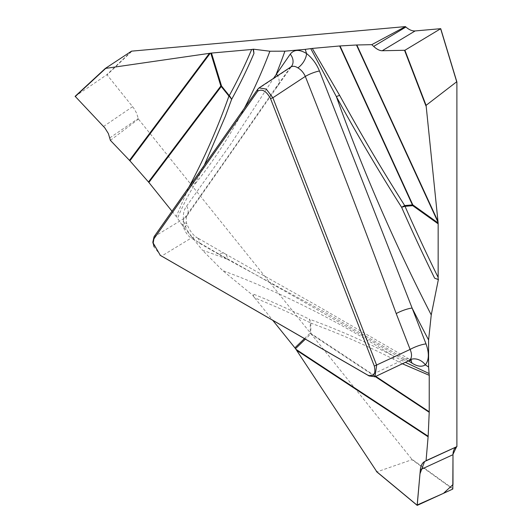 <?xml version="1.0" encoding="UTF-8"?>
<svg xmlns="http://www.w3.org/2000/svg" width="532" height="532" viewBox="0 0 532 532"><rect width="100%" height="100%" fill="white"/><g stroke="black" fill="none" stroke-linecap="round" stroke-linejoin="round"><path stroke-width="0.4" stroke-dasharray="2.66 2" d="M304.45 338.618L310.236 333.039L310.236 322.771A1064.705 614.713 -120 0 0 254.702 297.847L253.119 296.005L253.957 294.316L253.451 295.812L222.669 270.575L202.373 250.153A1109.519 640.588 60 0 1 227.397 259.31L199.586 243.25C192.498 238.815 187.284 232.032 183.946 222.888C182.602 215.679 183.507 210.073 186.659 206.07L230.629 144.285L273.528 78.377M253.119 296.005L253.451 295.812M452.985 488.755L411.768 459.103L138.44 119.088L136.618 113.21L133.785 108.182L107.092 74.872L132.096 51.012M434.631 278.176L438.421 279.293M402.378 363.768L393.86 359.386C365.883 345.155 338.199 333.065 310.821 323.13A12.283 9.024 109.9 0 0 309.325 319.18C336.856 329.182 364.666 341.338 392.756 355.655L405.384 362.345M408.403 360.915L325.059 312.344L227.397 259.31A12.283 7.089 -60 0 0 224.863 253.691L316.773 305.521L409.52 359.313A12.283 7.195 -59.3 0 1 410.571 360.191M417.334 505.387L376.922 471.871L411.968 459.688L452.798 489.061M254.702 297.847L272.77 320.324M290.652 67.112L275.49 88.099C245.97 130.958 215.646 174.316 184.524 218.193C182.955 220.507 182.669 223.686 183.666 227.716A12.283 3.305 -18.6 0 0 186.905 224.005A12.283 3.305 -18.6 0 0 183.946 222.888A1109.519 640.588 60 0 1 182.064 224.883L202.373 250.153M182.064 224.883L176.232 216.484L188.867 187.204M171.989 211.211L176.232 216.484M110.403 140.375L138.44 119.088M411.768 459.103L411.968 459.688M183.666 227.716C185.342 232.285 187.856 235.736 191.207 238.07L219.018 254.123A12.283 7.089 -60 0 1 224.856 253.684L197.046 237.631A12.283 7.089 -60 0 1 199.586 243.25M219.018 254.123C281.348 288.869 342.861 324.055 403.549 359.679A12.283 7.195 -59.3 0 1 409.5 359.299L411.396 360.204M369.142 375.971L403.549 359.679L406.036 360.756L408.882 360.689M393.86 359.386A12.283 8.386 117 0 0 392.756 355.655A1090.713 629.728 -120 0 0 222.669 270.575M204.308 165.239L194.692 184.451C188.248 195.005 182.516 206.283 177.482 218.286M154.041 236.747L184.524 218.193A12.283 9.583 35.5 0 0 186.752 216.078A12.283 9.583 35.5 0 0 186.659 206.07M275.49 88.099A12.283 9.682 35.1 0 0 277.717 85.991L186.732 216.105C186.719 214.609 185.488 221.046 186.898 223.985C189.592 230.635 192.97 235.177 197.046 237.631A12.283 7.089 -60 0 0 191.207 238.07L161.555 256.118M277.797 85.871A12.283 9.682 35.1 0 0 277.584 75.71M257.834 89.083L289.395 68.315A12.283 9.682 35.1 0 0 291.622 66.207L277.717 85.991M131.524 51.158L106.759 74.793L75.172 96.299M106.759 74.793L107.092 74.872M160.77 255.633L154.061 246.875M192.85 181.532A12.283 8.778 -152.5 0 1 194.692 184.451A1090.713 629.728 -120 0 0 244.388 108.222M452.991 454.348L452.985 454.694M456.769 81.748L456.895 82.174M253.957 294.316A1069.413 617.426 60 0 1 309.325 319.18A12.283 7.594 -63.8 0 1 310.236 322.771A12.283 7.089 0 0 1 310.821 323.13L310.821 333.398L375.752 376.377M375.273 376.603L310.808 333.93L305.388 339.157M310.821 333.398A12.283 7.089 -0 0 0 310.236 333.039A12.283 9.922 46 0 1 310.808 333.93A12.283 7.581 123.5 0 0 310.821 333.398M132.641 106.659L103.567 126.456M109.838 137.855L138.313 118.463"/><path stroke-width="0.8" d="M75.152 96.312L105.323 68.435L210.266 53.22L129.914 160.817L110.403 140.375L108.375 133.565L104.837 127.893L75.152 96.312L105.323 68.442L131.524 51.158L405.417 26.6L405.889 27.019C409.128 29.825 412.207 31.135 415.126 30.942L382.229 50.746L404.905 50.274L426.085 105.343L456.709 81.768L456.895 82.174L456.895 446.607L456.549 446.807C454.228 448.237 453.045 450.863 452.985 454.687L452.798 489.061L417.208 505.38L420.347 469.716C420.759 465.719 422.169 462.993 424.576 461.523L456.549 446.807L452.991 454.348M415.126 30.942L440.735 28.675L404.905 50.274M154.061 246.875L152.883 241.98L154.041 236.747L257.834 89.083L259.064 87.893L266.246 89.077L272.869 97.762L376.663 365.278L375 376.696L369.142 375.971L160.77 255.633M153.914 238.841L153.176 243.004L160.318 255.353L367.911 375.206C373.816 377.035 375.951 373.996 374.315 366.089L270.522 98.573C266.386 91.065 262.11 88.598 257.707 91.178L153.914 238.841L154.041 236.747M339.649 95.388C360.051 132.648 381.737 169.375 404.706 205.571A12.283 0.712 -32.4 0 0 401.62 207.294C378.558 170.905 356.806 134.011 336.364 96.605L310.774 48.625L312.297 48.419L339.649 95.388A12.283 1.862 -28.7 0 0 336.364 96.605A1090.713 629.728 -120 0 0 431.246 314.917L428.599 339.975A1109.519 640.588 60 0 1 412.12 308.081L426.026 343.918C429.311 353.075 429.091 360.051 425.347 364.839C421.77 367.147 417.281 366.541 411.881 363.024L408.403 360.915M411.396 360.204L408.895 360.676L410.106 359.738C411.987 357.338 411.994 353.906 410.125 349.431L396.22 313.587C366.774 234.047 336.47 154.992 305.308 76.415C303.586 72.618 301.105 69.759 297.853 67.843A12.283 6.544 123.6 0 0 306.578 53.572A1109.519 640.588 60 0 1 305.208 49.363L310.774 48.625M291.702 66.088A12.283 9.682 35.1 0 0 290.259 54.131C294.056 49.403 299.496 49.217 306.578 53.572C312.224 58.048 316.52 63.853 319.459 70.982L412.12 308.081A12.283 2.594 158.8 0 0 396.22 313.587M426.085 105.343L438.075 222.376L356.467 44.994L340.028 45.951L412.785 204.853L438.122 222.975L438.075 222.376M438.122 222.975L438.155 223.839L412.732 205.651L405.032 206.343A1064.705 614.713 -120 0 0 438.155 277.425L438.155 223.839M438.155 277.425L438.082 279.486L438.421 279.293L431.246 314.917M410.106 359.738A12.283 9.849 -138.2 0 1 425.347 364.839A1109.519 640.588 60 0 1 428.599 367.053L428.599 339.975M428.599 367.053L429.231 375.306L402.378 363.768M375.752 376.377L429.231 411.775L429.231 375.306M429.231 411.775L429.218 412.3L375.273 376.603M376.915 471.871L295.945 349.305L428.16 436.253L429.218 412.3M428.16 436.253L426.059 460.679L456.895 446.607M270.522 98.573L272.869 97.762L305.308 76.415A12.283 2.693 158.1 0 1 319.459 70.982M405.384 362.345L429.091 373.537M305.388 339.157L295.519 348.686L295.945 349.305M295.519 348.686L294.894 347.848L304.45 338.618M272.77 320.324L294.894 347.848M188.867 187.204L192.225 180.833C206.11 154.167 218.346 125.918 228.94 96.086L221.239 86.51L148.88 182.463L171.989 211.211M148.88 182.463L148.475 181.984L220.833 86.024L210.792 53.147L210.266 53.22M129.914 160.817L148.475 181.984M410.571 360.191A12.283 7.195 -59.3 0 1 411.881 363.024M426.059 460.679L456.549 446.807M374.315 366.089L410.125 349.431A12.283 2.594 158.8 0 1 426.026 343.918M438.082 279.486L434.631 278.176A1069.413 617.426 60 0 1 401.62 207.294A12.283 1.875 156.3 0 1 405.032 206.343A12.283 9.682 -95.1 0 0 404.706 205.571L412.406 204.887L339.642 45.978L312.297 48.419M273.528 78.377L290.259 54.131M244.388 108.222A1090.713 629.728 -120 0 0 269.897 51.225L284.899 51.172A1109.519 640.588 60 0 1 276.354 73.915A12.283 9.682 35.1 0 1 277.584 75.71M210.792 53.147L211.483 53.067L221.565 86.064L229.259 95.647A1064.705 614.713 -120 0 0 251.676 49.483L211.483 53.067M251.676 49.483L253.451 49.19L269.897 51.225M305.208 49.363L284.899 51.172M339.642 45.978L340.028 45.951M356.467 44.994L371.775 44.655L405.417 26.6M253.119 49.383L253.957 53.413A1069.413 617.426 60 0 1 231.593 99.424A12.283 9.47 28.9 0 0 229.259 95.647A12.283 2.594 141.2 0 1 228.94 96.086A12.283 8.299 -160.5 0 1 231.593 99.424L225.355 116.315L204.308 165.239M253.957 53.413L253.451 49.19M382.229 50.746C379.668 50.72 376.816 49.276 373.67 46.417L405.889 27.019M371.775 44.655L373.67 46.417M297.853 67.843C295.127 66.094 292.74 65.842 290.685 67.085L291.622 66.207M192.225 180.833A12.283 8.778 -152.5 0 1 192.85 181.532M420.347 469.716L452.985 454.687L452.985 484.552L443.502 493.337L417.188 504.994L419.981 473.793L424.576 461.523M440.696 28.728L456.769 81.748M160.318 255.353L161.555 256.118M369.142 375.971L367.911 375.206M376.377 471.425L417.168 505.254M428.12 436.792L296.63 350.322M257.707 91.178L257.834 89.083M456.709 81.768L440.642 28.761M425.959 105.974L404.579 50.394M356.826 44.981L437.982 221.385M412.406 204.887A12.283 9.682 -95.1 0 1 412.732 205.651A12.283 6.198 -54.4 0 0 412.785 204.853A12.283 3.066 -24.6 0 0 412.406 204.887M105.609 68.475L75.178 96.598M129.489 160.351L209.402 53.34M221.239 86.51A12.283 2.594 141.2 0 0 221.565 86.064A12.283 3.724 163 0 0 220.833 86.024A12.283 9.164 -143 0 1 221.239 86.51M408.882 360.689L374.701 376.869M376.596 471.704L417.201 505.373M290.585 67.152L258.904 87.999M440.735 28.681L456.895 81.995M161.136 255.865L160.032 255.18M152.864 241.834L152.937 243.117"/></g></svg>
